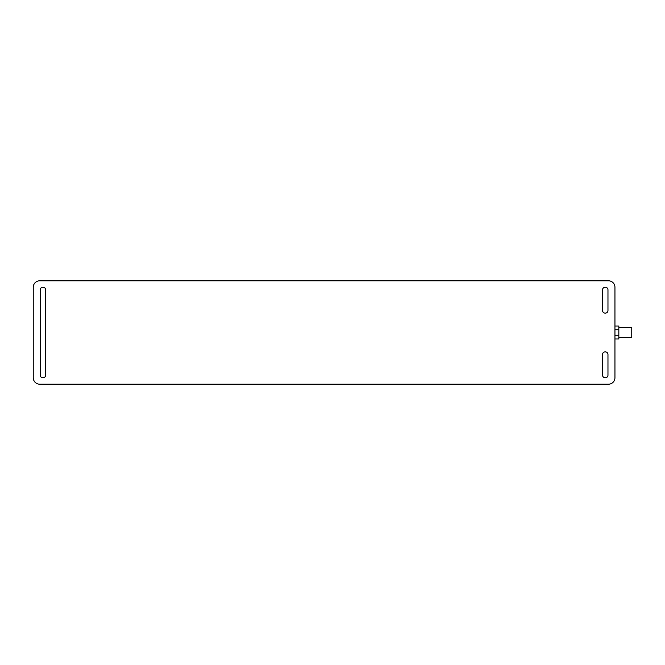 <?xml version="1.0" encoding="UTF-8"?>
<svg xmlns="http://www.w3.org/2000/svg" width="665" height="665" viewBox="0 0 665 665"><rect width="100%" height="100%" fill="white"/><g stroke="black" fill="none" stroke-linecap="round" stroke-linejoin="round"><path stroke-width="1" d="M618.824 337.537L631.75 337.537L631.75 327.463L618.824 327.463M614.942 338.967L618.824 338.967L618.824 326.033L614.942 326.033M39.717 280.796L608.483 280.796A6.467 6.467 0 0 1 614.942 287.255L614.942 377.745A6.467 6.467 0 0 1 608.483 384.204L39.717 384.204A6.467 6.467 0 0 1 33.25 377.745L33.25 287.255A6.467 6.467 0 0 1 39.717 280.796M40.233 375.16L40.233 289.84A2.585 2.585 0 0 1 42.818 287.255L43.075 287.255A2.585 2.585 0 0 1 45.661 289.84L45.661 375.16A2.585 2.585 0 0 1 43.075 377.745L42.818 377.745A2.585 2.585 0 0 1 40.233 375.16M602.54 375.16L602.54 354.478A2.585 2.585 0 0 1 605.125 351.893L605.383 351.893A2.585 2.585 0 0 1 607.968 354.478L607.968 375.16A2.585 2.585 0 0 1 605.383 377.745L605.125 377.745A2.585 2.585 0 0 1 602.54 375.16M607.968 289.84L607.968 310.522A2.585 2.585 0 0 1 605.383 313.107L605.125 313.107A2.585 2.585 0 0 1 602.54 310.522L602.54 289.84A2.585 2.585 0 0 1 605.125 287.255L605.383 287.255A2.585 2.585 0 0 1 607.968 289.84M614.942 335.177L618.824 335.177M614.942 329.823L618.824 329.823"/></g></svg>
